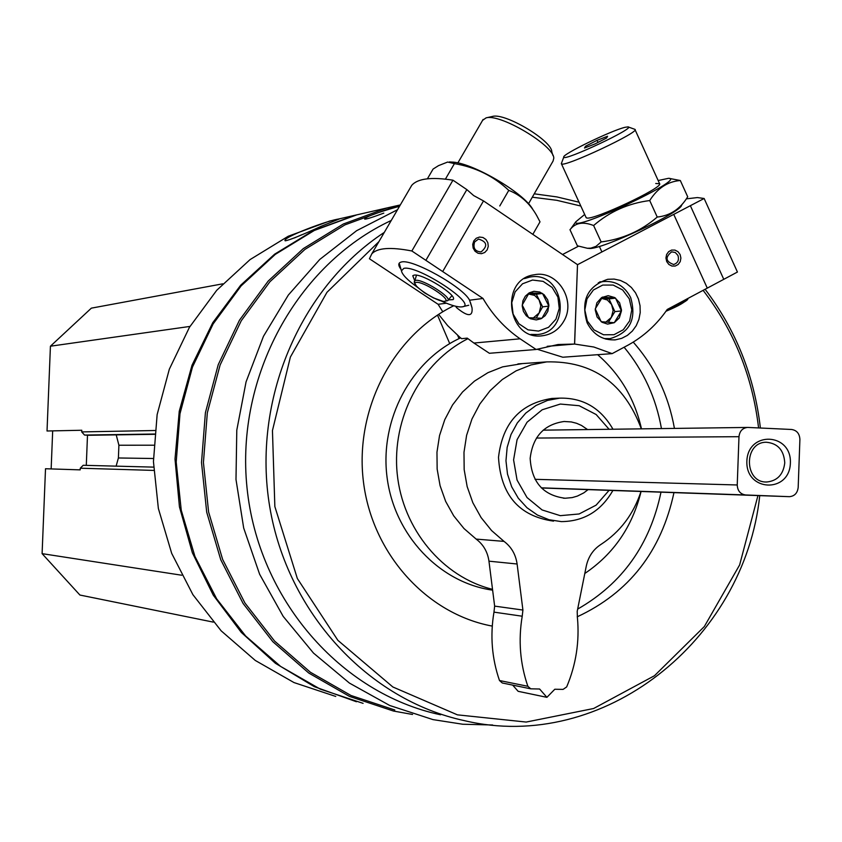 <?xml version="1.0" encoding="UTF-8"?>
<svg xmlns="http://www.w3.org/2000/svg" width="842" height="842" viewBox="0 0 842 842"><rect width="100%" height="100%" fill="white"/><g stroke="black" fill="none" stroke-linecap="round" stroke-linejoin="round"><path stroke-width="1.26" d="M83.211 465.289L153.57 467.121L83.211 465.289L80.264 468.205L80.201 469.868L45.51 468.741L42.1 553.647L79.916 595.041L213.289 622.122M52.678 430.872L51.151 468.92M222.741 283.828L91.357 308.151L50.425 346.209L47.026 430.999L81.779 430.251L81.716 431.914L84.547 435.061L89.599 435.261M397.529 209.711L356.619 230.697L319.781 259.431L288.353 295.026L263.472 336.295L246.064 381.868L236.791 430.157L235.992 479.477L243.696 528.071L259.631 574.255L283.196 616.397L313.498 653.087L349.441 683.094L389.741 705.491L432.967 719.605L462.711 724.236L492.654 724.994M399.003 206.522L388.32 208.984L344.904 224.898L304.93 249.411L269.914 281.744L241.254 320.749L220.109 365.007L207.321 412.864L203.427 462.5L208.605 511.978L222.625 559.404L244.917 602.977L274.566 641.057L310.403 672.253L350.998 695.492L394.814 710.006M388.32 208.984L396.277 207.174C376.111 212.889 365.565 216.857 364.649 219.109C365.954 219.383 372.343 217.394 383.805 213.11M367.112 212.5L355.366 215.184L313.35 230.571L274.629 254.179L240.654 285.249L212.752 322.718L192.008 365.249L179.251 411.275L175.01 459.069L179.441 506.842L192.376 552.784L213.289 595.189L241.349 632.468L275.46 663.317L314.308 686.662L356.419 701.744M341.073 218.457L329.59 221.078L288.196 236.265L250.085 259.589L216.731 290.29L189.45 327.285L169.316 369.238L157.138 414.58L153.444 461.584L158.359 508.452L171.694 553.383L192.913 594.694L221.141 630.816L255.273 660.444L293.974 682.557L335.748 696.439M321.581 226.098L339.305 218.973C329.643 219.604 281.049 237.897 285.185 240.812C289.322 240.191 301.457 235.286 321.581 226.098M368.522 212.173L356.766 214.868L314.34 230.445L275.281 254.389L241.096 285.922L213.121 323.949L192.471 367.07L179.988 413.685L176.199 462.016L181.24 510.21L194.923 556.404L216.678 598.862L245.632 635.984L280.618 666.422L320.276 689.124L363.091 703.354M400.308 204.943L386.952 207.953L343.399 223.972L303.299 248.611L268.188 281.081L239.444 320.244L218.236 364.67L205.406 412.706L201.512 462.5L206.7 512.157L220.762 559.762L243.117 603.503L272.861 641.73L308.793 673.063L349.514 696.418L393.467 711.037L412.548 714.469M391.267 220.457C297.131 264.346 235.518 376.342 247.001 487.613C258.136 598.925 340.452 693.524 440.566 714.784M760.389 428.02C754.411 376.206 735.982 329.969 705.101 289.28M579.064 202.206L556.857 196.912L534.238 193.818M384.31 232.381C299.72 287.88 251.863 400.634 269.745 506.873C287.49 613.155 368.407 700.123 464.689 720.71C602.946 753.379 744.465 640.594 759.747 495.633M758.579 427.936C752.527 376.448 734.035 330.58 703.112 290.343M580.822 206.037L556.794 200.312L532.291 197.207M378.921 241.633L326.97 292.311L290.374 357.071L272.45 430.567L274.85 506.547L297.342 578.507L337.884 640.341L392.846 686.977L457.417 714.847L526.187 722.057L593.61 708.511L654.487 675.716L704.344 626.543L739.634 564.929L757.947 495.57M674.431 428.41C668.527 395.403 654.792 366.638 633.226 342.115M453.722 305.762C392.898 335.674 354.514 409.486 363.407 481.529C372.08 553.604 426.662 613.986 492.265 626.101M577.223 616.807C629.111 592.663 661.359 551.278 673.958 492.633M460.616 337.884C411.107 360.439 379.542 419.695 387.067 477.372C394.34 535.102 439.503 582.78 492.623 590.158M641.488 428.852C634.668 398.887 620.049 374.164 597.641 354.682M467.942 338.684C421.316 362.102 391.646 418.169 397.192 473.625C402.623 529.102 442.524 577.023 492.517 589.337M584.811 573.476C613.65 553.983 632.405 526.65 641.078 491.475M661.454 428.589C655.981 397.845 643.541 370.722 624.122 347.22M490.886 625.827L492.275 625.985M577.654 609.092C622.238 583.601 650.024 544.627 660.991 492.17M588.105 489.623L583.748 492.896L577.328 496.106L572.202 497.59L565.15 498.243C543.237 495.475 531.576 482.171 530.165 458.343C532.754 436.609 544.079 424.326 564.151 421.495L571.308 421.937L576.538 423.273L581.517 425.452L587.569 429.567M609.092 429.283L596.157 414.527L579.159 405.718L560.33 404.055L542.153 409.791L527.05 422.221L517.072 439.692L513.588 459.89L517.062 480.066L527.018 497.538L542.101 509.947L560.288 515.662L579.117 513.967L596.125 505.137L609.071 490.36M612.987 429.231C600.756 408.012 583.001 397.645 559.73 398.14L547.511 400.413L536.007 405.476L525.776 413.106L517.304 422.958L510.989 434.556L507.158 447.365L505.968 460.763L507.505 474.12L511.673 486.792L518.272 498.18L526.997 507.747L537.428 515.041L549.047 519.735L561.33 521.608C583.853 521.43 601.041 511.052 612.892 490.486M294.437 237.949L301.941 234.676M181.693 575.223L42.1 553.647M189.966 326.422L50.425 346.209M153.749 445.197L118.901 445.229L116.217 434.872M118.901 445.229L118.396 457.974L116.122 466.152M87.494 435.188L86.294 465.373M456.196 307.341C467.636 316.887 472.92 317.066 472.036 307.888L469.573 300.205L483.013 298.468C492.623 314.929 504.99 328.38 520.103 338.81L536.133 349.483L558.036 344.515L574.56 344.052L577.507 264.662L483.508 200.912L473.699 195.597L466.847 189.608L452.954 180.188C431.399 176.799 417.653 178.525 411.727 185.356L409.57 189.071M483.013 298.468L411.854 250.979C390.614 246.864 377.248 247.832 371.764 253.895L369.428 258.747L438.093 304.299L446.407 303.215M438.093 304.299L442.776 311.729M438.608 314.35L447.67 325.643L459.764 337.179L461.605 338.673L467.236 338.137L473.909 343.041L520.103 338.81M474.614 241.959C472.846 248.169 475.004 251.484 481.098 251.926C487.981 246.043 487.118 241.749 478.53 239.065L474.614 241.959M469.573 300.205C463.195 287.069 412.064 258.483 401.339 262.03C398.066 262.788 397.971 265.272 401.055 269.472M473.909 343.041L489.391 353.282L536.133 349.483M473.804 240.875L472.709 244.38L473.141 248.085L475.046 251.253L478.024 253.253L481.487 253.695L484.75 252.484L487.181 249.874L488.276 246.369L487.834 242.664L485.95 239.496L482.971 237.497L479.508 237.055L476.235 238.254L473.804 240.875M563.645 321.465C558.762 329.643 551.815 334.39 542.806 335.705C507.463 341.557 498.717 279.312 534.281 274.766C557.372 269.672 576.728 300.615 563.645 321.465M442.692 271.556L483.508 200.912M411.854 250.979L452.954 180.188M425.884 260.336L466.847 189.608M547.247 346.315L574.56 344.052M535.017 334.758L533.902 335.263M527.155 277.06L528.366 277.292M414.622 280.46L412.769 275.734L414.032 275.155C422.105 273.018 458.364 295.752 453.08 299.605L448.323 299.92M417.179 287.08C407.391 280.018 402.15 274.597 401.455 270.84L403.834 268.366C417.748 264.809 478.688 305.046 462.237 306.835C458.143 307.414 451.175 305.478 441.313 301.015M482.592 120.343L486.087 117.869C500.169 113.375 554.141 145.561 553.794 158.222L553.047 161.096L528.513 203.785M491.928 116.575L492.444 116.449C504.874 112.502 552.078 140.656 551.805 151.834L552.941 155.475M437.482 315.087L449.723 343.589M457.69 335.432L459.058 338.61M529.155 292.879L542.49 293.437L548.879 306.12L541.964 318.265L528.629 317.739L522.208 305.036L529.155 292.879L533.881 291.311L539.785 292.037L544.111 294.711L547.689 299.847L548.868 305.046L547.847 311.319L545.121 315.718L541.069 318.729L536.259 319.918L530.407 318.739L526.261 315.739L523.398 311.319L522.229 306.109L522.893 300.826L525.313 296.205L529.155 292.879M515.125 291.869L522.545 283.786L532.544 280.039L543.111 281.354L552.163 287.459L557.92 297.121L559.256 308.456L555.92 319.223L548.542 327.306L538.585 331.095L528.008 329.843L518.904 323.77L513.094 314.077L511.747 302.688L515.125 291.869M524.398 278.607L529.629 277.113C564.287 269.872 572.886 331.559 537.659 334.516L530.86 334.411M528.323 293.974L534.607 295.384L539.017 299.741L540.848 305.846L539.196 312.887L542.637 306.846L536.28 294.226L528.387 293.9M536.207 318.139L539.196 312.887L533.228 318.023M542.637 306.846L548.879 306.12M536.28 294.226L542.49 293.437M427.41 178.799L433.083 169.063L438.493 165.653L447.649 162.043L454.417 163.622C475.446 167.179 493.559 176.094 508.768 190.376C520.335 194.818 529.629 203.185 536.649 215.457L540.006 221.835L532.828 234.36M449.491 161.927L451.459 162.064C471.162 161.948 524.145 192.829 532.87 209.5M508.768 190.376L499.78 205.964M454.417 163.622L445.418 179.114M537.007 349.188L562.824 357.229L612.155 353.629L628.574 344.841C643.993 336.221 656.876 324.433 667.211 309.488L737.434 272.04L704.133 198.491L697.387 197.565L686.335 198.859M677.926 255.41L675.305 252.505L671.653 251.842C664.927 257.294 665.601 261.525 673.653 264.514C677.873 263.083 679.294 260.052 677.926 255.41M578.475 246.211L562.54 254.516M577.507 264.672L574.623 344.052L593.81 347.009L612.155 353.629M704.133 198.491L577.57 264.672M680.115 254.537L677.989 251.684L674.968 250.095L671.632 250.074L668.653 251.653L666.622 254.495L665.927 258.041L666.727 261.599L668.853 264.462L671.884 266.04L675.221 266.051L678.199 264.483L680.22 261.641L680.904 258.094L680.115 254.537M587.127 322.823C580.548 300.626 587.421 286.112 607.745 279.291L614.134 279.081L620.417 280.439L626.269 283.291L631.395 287.501L635.531 292.837L638.468 299.026L640.046 305.751L640.204 312.666L638.91 319.423L636.247 325.665L632.342 331.074L627.406 335.379L621.68 338.347L615.46 339.831C602.861 340.505 593.421 334.842 587.127 322.823M673.747 214.384L707.28 288.122M690.366 205.69L723.773 279.323M547.184 346.336L574.623 344.052M600.146 281.733L600.767 281.87M606.756 338.916L606.187 339.179M561.582 162.99L561.467 163.895C564.056 167.716 641.636 131.226 634.889 129.352L628.374 127.005M625.164 127.279C611.755 130.268 561.246 154.802 563.761 157.128C563.572 161.822 636.878 127.331 628.037 126.879L625.164 127.279M585.548 146.213L597.052 140.351L607.577 136.246L606.629 138.004L595.062 143.908L584.506 148.013L585.548 146.213L586.095 147.392M597.988 142.414L597.052 140.351M621.449 310.93L614.26 322.707L601.156 321.697L595.252 308.877L602.462 297.089L615.565 298.131L621.449 310.93L619.323 317.887L614.26 322.707L607.608 324.107L601.998 322.254L597.104 317.066L595.231 309.94L596.873 302.804L601.609 297.584L608.135 295.668L614.723 297.563L619.596 302.762L621.459 309.867L621.449 310.93L614.881 311.624L609.019 298.889L601.483 298.289M629.29 298.815L631.784 309.835L629.648 320.876L623.301 329.748L613.986 334.716L603.535 334.769L594.02 329.896L587.337 321.044L584.822 309.972L586.99 298.878L593.389 289.995L602.746 285.059L613.187 285.059L622.659 289.974L629.29 298.815M598.283 282.765L602.798 281.607C615.186 280.449 624.469 285.754 630.658 297.542C636.836 319.055 629.974 332.748 610.071 338.631L604.146 338.568M601.451 298.342L607.345 299.973L611.545 304.457L613.155 310.572L611.303 317.476L614.881 311.624M608.313 322.37L611.303 317.476L605.745 322.181M609.019 298.889L615.565 298.131M588.8 248.39L589.126 248.411C600.209 250.411 681.904 212.152 681.631 205.08L682.536 203.827M680.315 180.514L687.703 196.786C680.262 208.995 670.106 215.752 657.234 217.047C641.078 230.95 622.385 239.244 601.156 241.928L596.031 246.348L590.863 248.148L587.337 248.264L577.38 245.801L569.981 229.708L570.792 228.761C575.97 222.656 583.58 221.583 593.621 225.53C609.608 211.658 628.311 203.322 649.719 200.543C657.497 188.198 667.695 181.525 680.315 180.514L668.99 178.346M584.685 214.457L575.781 221.825C571.139 232.908 687.925 178.136 668.516 178.315L658.17 180.535M586.011 217.331L586.674 217.962C592.81 220.72 662.864 187.861 659.686 183.714L655.739 183.493M593.621 225.53L601.156 241.928M649.719 200.543L657.234 217.047M748.085 427.441L747.38 427.441C742.412 428.125 739.613 431.209 738.981 436.693L737.234 484.971C737.55 490.844 740.35 494.18 745.644 494.97L789.428 496.675C794.574 496.17 797.49 493.086 798.184 487.413L799.9 439.471C799.584 433.641 796.816 430.304 791.596 429.483L748.085 427.441M790.385 463.068C791.764 432.651 747.801 430.567 746.865 461.205C745.591 491.823 789.575 493.517 790.385 463.068M784.755 462.889C783.944 450.186 777.787 443.302 766.294 442.25C743.465 441.955 743.991 483.055 766.809 481.992C777.376 480.866 783.355 474.499 784.755 462.889M641.004 491.475C633.479 514.294 620.07 531.986 600.756 544.553C593.168 549.542 588.347 556.73 586.285 566.087L577.191 611.418L577.412 617.565C579.622 641.572 576.033 664.696 566.666 686.935L563.087 689.388L554.804 689.251L546.911 697.334L518.135 691.314L512.694 685.125M527.86 686.293L499.485 680.525C491.865 658.402 490.023 635.605 493.97 612.134L522.219 616.218C518.198 640.267 520.072 663.633 527.86 686.293L530.734 688.819L539.606 689.009L546.911 697.334M499.485 680.525L502.295 682.988L530.544 688.777M522.219 616.218L522.914 610.05L494.643 606.114L493.97 612.134M522.914 610.05L517.104 564.003L488.96 561.172L494.643 606.114M517.104 564.003C515.736 554.468 511.378 546.921 504.021 541.385L476.151 539.091C483.35 544.5 487.623 551.857 488.96 561.172M522.472 363.586L502.611 366.87L487.971 372.659L474.467 381.121L462.532 392.004L452.533 404.97L444.787 419.632L439.535 435.535L436.966 452.186L437.145 469.057L440.071 485.634L445.65 501.39L453.712 515.841L463.984 528.534L476.151 539.091M641.33 428.852C624.269 383.152 592.726 360.829 546.69 361.892L531.039 364.923L516.083 370.859L502.295 379.521L490.107 390.667L479.887 403.95L471.973 418.979L466.615 435.272L463.984 452.333L464.174 469.636L467.163 486.613L472.867 502.769L481.098 517.567L491.591 530.576L504.021 541.385M559.73 398.14L551.92 398.445C520.335 403.402 502.537 423.031 498.506 457.322C500.664 494.949 518.998 516.22 553.51 521.124M153.707 470.415L80.264 468.205M154.917 430.504L81.716 431.914M154.56 434.019L84.547 435.061M89.515 435.261L154.528 434.314L89.263 435.261M153.423 458.511L118.396 457.974M416.506 275.218L414.232 282.554L416.99 286.89L424.536 292.827L433.462 297.921L443.523 301.499L447.702 300.668C452.775 297.847 422.389 278.628 415.58 280.375L414.275 281.417M416.222 282.386C408.549 283.48 437.124 302.436 444.723 301.32C452.743 300.426 423.715 281.123 416.222 282.386M686.746 299.078L676.294 305.467L667.085 309.677M686.84 299.026C686.167 301.636 679.21 305.72 665.969 311.266C696.208 297.3 685.567 298.868 687.809 298.51M738.981 436.693L536.438 438.05M737.234 484.971L535.017 479.319M745.644 494.97L541.311 487.834M789.186 496.664L541.469 487.981M329.59 221.078L355.366 215.184M356.766 214.868L386.952 207.953M563.33 498.159L565.15 498.243M371.764 253.895L411.727 185.356M542.806 335.705L541.343 335.842M470.478 302.583L472.015 307.804M462.7 306.72L468.773 305.246M401.455 270.84L399.529 264.23M457.837 162.959L483.129 119.427M492.444 116.449L486.087 117.869M447.955 300.362L451.912 295.679M529.629 277.113L526.071 277.618M536.28 334.642L532.712 334.979M615.46 339.831L614.102 339.936M659.475 183.409L635.068 129.752M601.904 251.947L599.357 246.401M586.211 217.783L561.467 163.895M563.761 157.128L561.309 163.706M602.798 281.607L599.588 282.028M608.798 338.737L605.577 339.01M589.126 248.411L587.337 248.274M575.781 221.825L570.792 228.761M747.38 427.441L543.174 430.157M765.883 481.971L766.809 481.992M546.69 361.892L517.935 363.902"/></g></svg>
